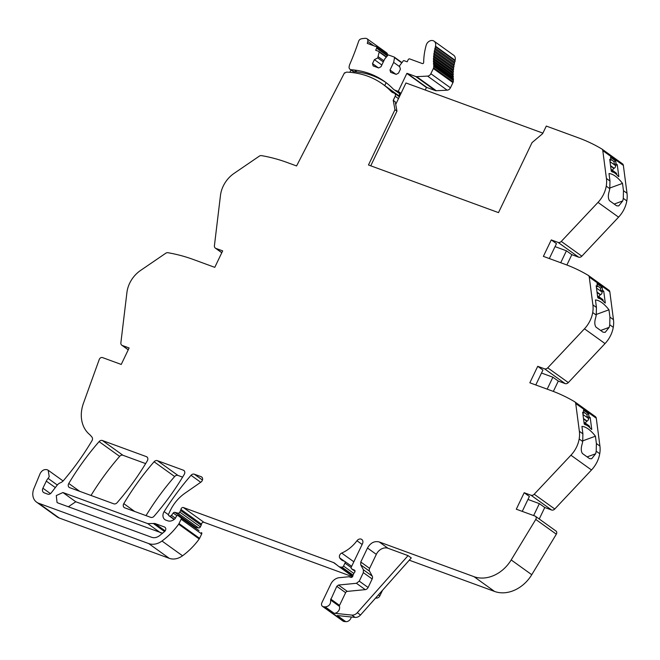 <?xml version="1.0" encoding="UTF-8"?>
<svg xmlns="http://www.w3.org/2000/svg" width="660" height="660" viewBox="0 0 660 660"><rect width="100%" height="100%" fill="white"/><g stroke="black" fill="none" stroke-linecap="round" stroke-linejoin="round"><path stroke-width="0.99" d="M40.054 473.748L40.21 473.401C41.984 470.324 44.303 469.103 47.157 469.722L48.163 470.242L49.211 476.693L48.081 478.401A9.892 7.903 -54.3 0 0 46.307 481.115L42.9 488.21A3.952 3.151 -54.3 0 0 43.601 492.517A3.952 3.151 -54.3 0 0 44.212 492.838L47.792 494.15A3.292 2.632 -54.3 0 0 51.249 492.855L57.106 485.257A6.625 5.296 -54.3 0 1 60.373 482.782A6.946 5.552 -54.3 0 0 63.533 480.505A230.431 184.124 -54.3 0 0 91.987 440.69A3.292 2.632 -54.3 0 0 92.029 437.225L91.459 436.516A32.917 26.301 -54.3 0 0 89.182 434.156A32.901 26.293 -54.3 0 1 83.457 403.219L99.239 359.494A2.632 2.104 -54.3 0 1 102.49 357.58L121.234 364.444L129.121 347.977L122.306 345.477A3.292 2.632 -54.3 0 1 121.795 345.213A3.292 2.632 -54.3 0 1 120.871 342.796L126.918 292.537A26.317 21.029 -54.3 0 1 134.392 275.995A26.359 21.062 -54.3 0 1 140.498 270.501L165.743 253.25A3.325 2.656 -54.3 0 1 167.912 252.706L169.991 253.085A213.873 170.89 -54.3 0 1 193.281 259.471L214.78 267.349L222.667 250.882L215.853 248.383A3.292 2.632 -54.3 0 1 215.35 248.119A3.292 2.632 -54.3 0 1 214.417 245.693L220.473 195.434A26.317 21.029 -54.3 0 1 227.939 178.901A26.359 21.062 -54.3 0 1 234.052 173.407L259.298 156.156A3.325 2.656 -54.3 0 1 261.459 155.612L263.538 155.991A213.873 170.89 -54.3 0 1 286.828 162.376L296.579 165.949L344.487 72.823L344.974 73.029A2.706 2.161 -54.3 0 1 346.962 72.138A96.706 77.269 -54.3 0 1 382.635 84.084A96.706 77.269 -54.3 0 1 391.017 91.319A9.892 7.903 -54.3 0 0 391.867 92.062A9.892 7.903 -54.3 0 0 393.393 92.862L394.284 93.192A2.632 2.104 -54.3 0 1 394.697 93.406A2.632 2.104 -54.3 0 1 395.167 96.253L393.228 100.353L394.96 109.692L368.47 164.975L498.498 212.619L532.034 142.626L542.627 133.667L546.307 126.076L578.416 137.841A213.873 170.89 -54.3 0 1 599.957 147.881L601.714 148.912A3.325 2.656 -54.3 0 1 601.862 149.003A3.325 2.656 -54.3 0 1 602.794 150.645L606.433 178.481A26.359 21.062 -54.3 0 1 606.243 186.136A26.317 21.029 -54.3 0 1 598.001 202.389L561.28 241.411A3.292 2.632 -54.3 0 1 558.08 242.401L551.265 239.91L543.378 256.377L564.878 264.256A213.947 170.948 -54.3 0 1 588.176 275.327A3.325 2.656 -54.3 0 1 588.324 275.418A3.325 2.656 -54.3 0 1 589.256 277.06L592.903 304.895A26.359 21.062 -54.3 0 1 592.705 312.551A26.317 21.029 -54.3 0 1 584.463 328.804L547.742 367.826A3.292 2.632 -54.3 0 1 544.541 368.816L537.727 366.316L529.84 382.792L551.339 390.671A213.947 170.948 -54.3 0 1 574.645 401.742A3.325 2.656 -54.3 0 1 574.786 401.833A3.325 2.656 -54.3 0 1 575.718 403.474L579.364 431.302A26.359 21.062 -54.3 0 1 579.175 438.966A26.317 21.029 -54.3 0 1 570.925 455.218L534.204 494.241A3.292 2.632 -54.3 0 1 531.003 495.231L524.188 492.731L516.302 509.207L535.045 516.07A2.632 2.104 -54.3 0 1 535.45 516.285A2.632 2.104 -54.3 0 1 535.763 519.437L511.186 559.944A32.893 26.284 -54.3 0 1 473.995 576.675L379.211 541.951C374.41 540.804 370.499 542.825 367.488 548.023L360.781 562.023L360.723 564.878L363.388 569.778L363.338 572.632L359.263 581.138L356.416 583.291L338.489 585.04L336.781 586.336L330.602 600.014C330.949 604.082 329.15 606.367 325.207 606.895L323.515 606.713A3.292 2.632 -54.3 0 1 322.459 606.326A3.292 2.632 -54.3 0 1 321.874 602.737L330.784 584.133A9.867 7.887 -54.3 0 1 339.322 577.682L348.744 576.757A1.65 1.32 -54.3 0 1 349.28 576.823L350.782 577.368A1.642 1.312 -54.3 0 0 352.902 575.801A3.3 2.632 -54.3 0 1 353.24 574.678L353.834 573.441L343.555 566.065A1.642 1.312 -54.3 0 1 341.946 567.146L340.939 567.097A6.608 5.28 -54.3 0 1 338.522 566.28A6.608 5.28 -54.3 0 1 338.349 566.148L334.678 563.203A6.583 5.263 -54.3 0 0 334.496 563.062A6.583 5.263 -54.3 0 0 333.473 562.526L183.323 507.507A1.972 1.576 -54.3 0 0 180.923 509.413A3.3 2.632 -54.3 0 1 180.584 510.493L179.817 512.102A1.642 1.312 -54.3 0 1 177.977 513.15L174.859 512.366A1.642 1.312 -54.3 0 0 173.242 513.051L171.46 515.361A1.642 1.312 -54.3 0 1 169.727 516.013L168.993 515.74A1.32 1.048 -54.3 0 1 168.556 514.198L170.329 510.485A36.209 28.933 -54.3 0 1 174.067 504.116A36.3 29.007 -54.3 0 1 184.948 493.226L200.92 482.13A3.292 2.632 -54.3 0 0 201.663 476.974A3.292 2.632 -54.3 0 0 201.16 476.71L194.329 474.202A3.292 2.632 -54.3 0 0 191.029 475.307A230.398 184.099 -54.3 0 0 164.125 511.615A6.575 5.255 -54.3 0 0 164.851 519.593A6.575 5.255 -54.3 0 0 165.866 520.13L167.656 520.781A7.895 6.311 -54.3 0 0 175.057 518.686A1.65 1.32 -54.3 0 0 175.469 518.108L176.17 516.648A1.642 1.312 -54.3 0 1 178.423 515.807L180.914 517.803A1.32 1.048 -54.3 0 1 181.112 519.214L179.025 523.578A3.292 2.632 -54.3 0 1 178.645 524.205A62.659 50.061 -54.3 0 1 161.972 541.027A16.451 13.142 -54.3 0 1 148.698 543.568L38.627 503.233A13.159 10.511 -54.3 0 1 36.589 502.161A13.159 10.511 -54.3 0 1 33.907 488.598L40.054 473.748M351.656 566.338L344.677 561.322A1.642 1.312 -54.3 0 1 344.965 563.12L343.555 566.065M344.677 561.322A1.642 1.312 -54.3 0 0 344.264 561.14A10.609 8.473 -54.3 0 1 341.641 559.993A10.609 8.473 -54.3 0 1 339.743 557.923A3.292 2.632 -54.3 0 1 341.69 553.072A32.893 26.284 -54.3 0 0 356.961 540.746A3.943 3.151 -54.3 0 1 361.771 539.459A3.943 3.151 -54.3 0 1 362.472 543.766L351.31 567.056A1.642 1.312 -54.3 0 0 351.805 568.961L354.725 570.306M353.834 573.441A3.3 2.632 -54.3 0 1 354.511 572.443A1.642 1.312 -54.3 0 0 354.346 570.034M395.167 96.253L398.483 98.629L395.167 96.269L393.294 100.403L395.224 101.78L396.957 111.119L370.747 165.817M159.316 535.846L164.695 531.457C166.229 529.567 166.18 528.082 164.554 527.01L154.877 523.462L147.749 523.619L62.923 492.533L56.298 495.561L57.032 502.474L57.931 502.953L151.693 537.306C154.192 538.131 156.742 537.644 159.316 535.846M113.8 503.819A3.292 2.632 -54.3 0 0 117.109 502.705A230.447 184.14 -54.3 0 0 147.32 460.812A3.292 2.632 -54.3 0 0 146.908 456.91A3.292 2.632 -54.3 0 0 146.396 456.637L102.382 440.517A3.292 2.632 -54.3 0 0 99.082 441.622A230.447 184.14 -54.3 0 0 68.772 483.475A3.292 2.632 -54.3 0 0 69.184 487.385A3.292 2.632 -54.3 0 0 69.696 487.657L113.8 503.819M123.783 503.63A3.292 2.632 -54.3 0 0 124.195 507.54A3.292 2.632 -54.3 0 0 124.699 507.812L150.752 517.357A3.292 2.632 -54.3 0 0 154.06 516.244A230.447 184.14 -54.3 0 0 184.272 474.35A3.292 2.632 -54.3 0 0 183.859 470.448A3.292 2.632 -54.3 0 0 183.348 470.184L157.385 460.663A3.292 2.632 -54.3 0 0 154.077 461.769A230.447 184.14 -54.3 0 0 123.783 503.63L134.706 511.475M57.296 485.017L48.081 478.401M598.001 202.389L618.568 217.157A26.317 21.029 -54.3 0 0 626.81 200.904A26.359 21.062 -54.3 0 0 627 193.24L623.362 165.404A3.325 2.656 -54.3 0 0 622.421 163.771A3.325 2.656 -54.3 0 0 622.281 163.672M618.568 217.157L581.839 256.179L561.28 241.411M558.08 242.401L578.647 257.169A3.292 2.632 -54.3 0 0 581.839 256.179M578.647 257.169L571.832 254.669L566.874 265.007M584.463 328.804L605.03 343.571A26.317 21.029 -54.3 0 0 613.272 327.319A26.359 21.062 -54.3 0 0 613.462 319.654L609.823 291.819A3.325 2.656 -54.3 0 0 608.883 290.185A3.325 2.656 -54.3 0 0 608.743 290.087M605.03 343.571L568.309 382.594L547.742 367.826M544.541 368.816L565.108 383.584A3.292 2.632 -54.3 0 0 568.309 382.594M565.108 383.584L558.294 381.084L553.344 391.421M570.925 455.218L591.492 469.986A26.317 21.029 -54.3 0 0 599.734 453.725A26.359 21.062 -54.3 0 0 599.923 446.069L596.285 418.234A3.325 2.656 -54.3 0 0 595.353 416.6A3.325 2.656 -54.3 0 0 595.205 416.501M591.492 469.986L554.771 509.008L534.204 494.241M531.003 495.231L551.57 509.998A3.292 2.632 -54.3 0 0 554.771 509.008M551.57 509.998L544.756 507.499L539.236 519.007M535.763 519.437L556.331 534.204A2.632 2.104 -54.3 0 0 556.017 531.053L535.45 516.285M556.331 534.204L531.754 574.712L511.186 559.944M409.274 560.191L494.563 591.442A32.893 26.284 -54.3 0 0 531.754 574.712M382.536 590.255L379.83 595.897L378.411 594.883M376.134 597.44L376.984 598.051A3.292 2.632 -54.3 0 0 379.83 595.897M376.984 598.051L375.466 598.199M322.459 606.326L343.018 621.085A3.292 2.632 -54.3 0 0 344.075 621.481L345.766 621.654A4.934 3.943 -54.3 0 0 351.277 617.001M352.506 576.724L203.882 522.274A1.972 1.576 -54.3 0 0 201.49 524.18L180.923 509.413M180.584 510.493L201.151 525.261A3.3 2.632 -54.3 0 0 201.49 524.18M201.151 525.261L200.384 526.87L179.817 512.102M177.977 513.15L198.536 527.909A1.642 1.312 -54.3 0 0 200.384 526.87M198.536 527.909L195.426 527.134A1.642 1.312 -54.3 0 0 194.419 527.29M178.423 515.807L198.99 530.566A1.642 1.312 -54.3 0 0 198.899 530.508M198.99 530.566L180.914 517.803M181.112 519.214L201.679 533.981A1.32 1.048 -54.3 0 0 201.481 532.57M201.679 533.981L199.584 538.337L179.025 523.578M148.698 543.568L169.257 558.327A16.451 13.142 -54.3 0 0 182.539 555.786A62.659 50.061 -54.3 0 0 199.213 538.972A3.292 2.632 -54.3 0 0 199.584 538.337M169.257 558.327L59.185 518.001L38.627 503.233M36.589 502.161L57.156 516.928A13.159 10.511 -54.3 0 0 59.185 518.001M91.014 495.462A230.447 184.14 -54.3 0 1 119.642 456.382A3.292 2.632 -54.3 0 1 122.95 455.276L145.654 463.601M146.017 515.617A230.447 184.14 -54.3 0 1 174.644 476.536A3.292 2.632 -54.3 0 1 177.944 475.431L182.597 477.139M203.882 522.274L183.323 507.507M345.766 621.654L337.252 615.541L355.072 617.397A6.575 5.255 -54.3 0 0 360.525 614.996L411.279 557.931L408.07 555.621L388.047 548.287A9.867 7.887 -54.3 0 0 376.324 554.367L369.616 568.367A3.292 2.632 -54.3 0 0 369.559 571.222L372.232 576.122L363.388 569.778M325.207 606.895L334.042 613.239L351.862 615.087A6.575 5.255 -54.3 0 0 357.316 612.686L408.07 555.621M334.042 613.239A4.934 3.943 -54.3 0 0 338.374 611.143A4.934 3.943 -54.3 0 0 339.438 606.358L330.602 600.014M356.416 583.291L365.252 589.628L347.325 591.385A1.972 1.576 -54.3 0 0 345.617 592.68L339.529 605.385A1.328 1.064 -54.3 0 0 339.438 606.358M365.252 589.628A3.292 2.632 -54.3 0 0 368.099 587.482L359.263 581.138M363.338 572.632L372.174 578.977L368.099 587.482M372.174 578.977A3.292 2.632 -54.3 0 0 372.232 576.122M524.188 492.731L529.394 496.468L522.25 511.385M527.967 499.447L539.36 503.621L544.756 507.499M596.392 443.528L595.435 436.21A39.468 15.403 70 0 0 581.922 426.377L582.895 433.843L582.706 441.507A26.317 21.029 -54.3 0 1 582.136 444.089C580.891 448.231 580.998 451.374 582.45 453.535L589.52 458.609L591.649 458.758L595.634 453.775A26.317 21.029 -54.3 0 0 596.203 451.192L596.392 443.528L599.923 446.069M588.992 416.707L588.613 413.803L583.473 410.116L583.852 413.011L582.648 412.145L584.207 424.042L585.172 424.727A19.734 7.697 70 0 1 590.791 428.769L591.756 429.462L590.197 417.565L588.992 416.707L587.284 417.326L586.905 414.43L583.737 412.153M537.727 366.316L542.933 370.054L535.788 384.97M541.505 373.032L552.89 377.207L558.294 381.084M609.931 317.122L608.974 309.804A39.468 15.403 70 0 0 595.452 299.962L596.434 307.428L596.244 315.092A26.317 21.029 -54.3 0 1 595.675 317.674C594.429 321.816 594.536 324.959 595.988 327.121L603.058 332.195L605.187 332.343L609.172 327.368A26.317 21.029 -54.3 0 0 609.741 324.778L609.931 317.122L613.462 319.654M602.53 290.293L602.151 287.389L597.011 283.701L597.391 286.597L596.186 285.73L597.745 297.627L598.702 298.32A19.734 7.697 70 0 1 604.329 302.354L605.294 303.047L603.735 291.159L602.53 290.293L600.823 290.911L600.443 288.016L597.275 285.739M551.265 239.91L556.471 243.639L549.326 258.555M555.043 246.625L566.428 250.792L571.832 254.669M609.972 181.013L609.782 188.677A26.317 21.029 -54.3 0 1 609.213 191.26C607.967 195.401 608.066 198.553 609.527 200.706L616.588 205.78L618.725 205.928L622.71 200.953A26.317 21.029 -54.3 0 0 623.279 198.363L623.469 190.707L622.512 183.389A39.468 15.403 70 0 0 608.99 173.547L609.972 181.013L606.433 178.481M616.069 163.878L615.689 160.974L610.549 157.286L610.929 160.182L609.724 159.324L611.275 171.212L612.241 171.905A19.734 7.697 70 0 1 617.867 175.939L618.832 176.632L617.273 164.744L616.069 163.878L614.361 164.497L613.981 161.601L610.813 159.324M396.957 111.119L394.96 109.692M533.643 515.559L539.36 503.621M547.173 389.144L552.89 377.207M560.711 262.729L566.428 250.792M595.435 436.21L582.813 440.822M583.852 413.011L582.813 413.391M588.613 413.803L586.905 414.43M587.284 417.326L588.489 418.192L590.197 417.565M583.481 418.498L587.103 421.105A2.302 1.84 -54.3 0 0 588.53 418.481L588.489 418.192M587.103 421.105L586.831 421.253A1.972 1.576 -54.3 0 0 585.593 423.316M589.726 427.589L589.628 426.896A2.302 1.84 -54.3 0 0 588.984 425.749L583.96 422.144M608.974 309.804L596.351 314.408M597.391 286.597L596.351 286.976M602.151 287.389L600.443 288.016M600.823 290.911L602.027 291.778L603.735 291.159M597.019 292.083L600.641 294.69A2.302 1.84 -54.3 0 0 602.068 292.066L602.027 291.778M600.641 294.69L600.369 294.838A1.972 1.576 -54.3 0 0 599.131 296.901M603.256 301.174L603.166 300.481A2.302 1.84 -54.3 0 0 602.522 299.335L597.49 295.729M622.512 183.389L609.889 187.993M615.689 160.974L613.981 161.601M614.361 164.497L615.565 165.363L617.273 164.744M610.549 165.676L614.179 168.275A2.302 1.84 -54.3 0 0 615.607 165.652L615.565 165.363M614.179 168.275L613.907 168.424A1.972 1.576 -54.3 0 0 612.67 170.486M616.795 174.768L616.704 174.067A2.302 1.84 -54.3 0 0 616.052 172.92L611.028 169.315M610.929 160.182L609.881 160.561M62.923 492.533L75.776 501.765L162.624 533.264M75.776 501.765L68.351 506.764M351.013 70.026L349.833 72.311M385.943 82.533A96.698 77.269 -54.3 0 0 357.035 71.973L354.304 70.018A96.698 77.269 -54.3 0 1 384.59 81.535A96.698 77.269 -54.3 0 1 392.972 88.77A9.867 7.887 -54.3 0 0 393.822 89.512A9.867 7.887 -54.3 0 0 395.348 90.321L398.244 91.377L406.84 73.433A0.982 0.784 -54.3 0 1 407.327 73.433L415.767 76.527A3.118 2.491 -54.3 0 0 416.658 76.659L427.589 76.106A3.622 2.887 -54.3 0 0 430.856 73.722L433.348 68.533A3.622 2.887 -54.3 0 0 433.612 67.823A3.622 2.896 -54.3 0 0 433.736 66.437A52.297 41.786 -54.3 0 1 433.661 65.736A0.99 0.792 -54.3 0 0 433.546 64.432A52.297 41.786 -54.3 0 1 433.48 63.277A0.99 0.792 -54.3 0 0 433.43 61.949A52.297 41.786 -54.3 0 1 433.422 60.786A0.99 0.792 -54.3 0 0 433.447 59.441A52.297 41.786 -54.3 0 1 433.488 58.261A0.99 0.792 -54.3 0 0 433.579 56.909A52.297 41.786 -54.3 0 1 433.686 55.721A0.99 0.792 -54.3 0 0 433.843 54.359A52.297 41.786 -54.3 0 1 434.008 53.163A0.99 0.792 -54.3 0 0 434.231 51.794A52.297 41.786 -54.3 0 1 434.445 50.605A0.99 0.792 -54.3 0 0 434.734 49.236A52.297 41.786 -54.3 0 1 435.014 48.04A0.99 0.792 -54.3 0 0 435.361 46.67A52.297 41.786 -54.3 0 1 435.493 46.2A5.593 4.471 -54.3 0 0 434.098 41.184A5.593 4.471 -54.3 0 0 426.178 45.243A63.475 50.721 -54.3 0 0 423.67 62.51A0.99 0.792 -54.3 0 1 422.383 63.575L409.728 58.938A1.312 1.048 -54.3 0 0 408.161 59.746L407.179 61.809L403.961 60.629A0.66 0.528 -54.3 0 0 403.293 60.86L399.481 65.901L400.405 69.176L398.508 73.153L396.165 74.365L390.662 72.352L390.002 70.034L395.909 74.275M394.449 57.206L401.882 62.543L394.358 57.131A0.66 0.528 -54.3 0 1 394.54 57.651L393.665 62.386L390.002 70.034M394.358 57.131A0.66 0.528 -54.3 0 0 394.259 57.074L388.583 54.994A0.66 0.528 -54.3 0 0 387.915 55.225L384.664 59.087L381.001 66.734L378.659 67.955L373.156 65.934L372.504 63.624L374.401 59.656L377.726 57.931L379.162 52.016A0.66 0.528 -54.3 0 0 378.881 51.439L375.672 50.259L376.654 48.205A1.312 1.048 -54.3 0 0 376.216 46.662L367.274 43.387L367.777 41.481A3.118 2.491 -54.3 0 0 366.985 38.734A3.118 2.491 -54.3 0 0 365.722 38.346A26.144 20.889 -54.3 0 0 361.201 38.858A3.118 2.491 -54.3 0 0 358.644 41.267A250.148 199.881 -54.3 0 1 349.775 64.334A5.602 4.471 -54.3 0 0 349.322 65.876A5.602 4.471 -54.3 0 0 349.288 66.099A3.292 2.632 -54.3 0 0 350.031 69.316A3.292 2.632 -54.3 0 0 351.161 69.721A96.706 77.269 -54.3 0 1 354.304 70.018M415.767 76.527L435.369 90.601L426.929 87.508A0.982 0.784 -54.3 0 0 426.442 87.508L406.84 73.433M387.486 54.714A3.118 2.491 -54.3 0 0 386.587 52.8L366.985 38.734M435.369 90.601A3.118 2.491 -54.3 0 0 436.26 90.733L447.191 90.172A3.622 2.887 -54.3 0 0 450.458 87.796L452.95 82.607A3.622 2.887 -54.3 0 0 453.214 81.898A3.622 2.896 -54.3 0 0 453.329 80.503A52.297 41.786 -54.3 0 1 453.255 79.81A0.99 0.792 -54.3 0 0 453.148 78.507A52.297 41.786 -54.3 0 1 453.073 77.352A0.99 0.792 -54.3 0 0 453.049 76.04A52.297 41.786 -54.3 0 1 453.024 74.86A0.99 0.792 -54.3 0 0 453.04 73.516A52.297 41.786 -54.3 0 1 453.09 72.336A0.99 0.792 -54.3 0 0 453.181 70.983A52.297 41.786 -54.3 0 1 453.288 69.795A0.99 0.792 -54.3 0 0 453.445 68.434A52.297 41.786 -54.3 0 1 453.61 67.237A0.99 0.792 -54.3 0 0 453.824 65.868A52.297 41.786 -54.3 0 1 454.047 64.672A0.99 0.792 -54.3 0 0 454.336 63.302A52.297 41.786 -54.3 0 1 454.616 62.106A0.99 0.792 -54.3 0 0 454.963 60.745A52.297 41.786 -54.3 0 1 455.095 60.274A5.593 4.471 -54.3 0 0 453.701 55.25L434.098 41.184M433.455 61.966L453.049 76.04A0.99 0.792 -54.3 0 0 453.032 76.024L433.471 61.982M425.238 90.024L426.442 87.508M453.255 79.81L433.661 65.736M453.148 78.507L433.653 64.507M453.073 77.352L433.48 63.277M453.024 74.86L433.422 60.786M453.04 73.516L433.447 59.441M453.09 72.336L433.488 58.261M453.181 70.983L433.579 56.909M453.288 69.795L433.686 55.721M453.445 68.434L433.843 54.359M453.61 67.237L434.008 53.163M453.824 65.868L434.231 51.794M454.047 64.672L434.445 50.605M454.336 63.302L434.734 49.236M454.616 62.106L435.014 48.04M454.963 60.745L435.361 46.67M393.665 62.386L399.712 66.734M372.504 63.624L378.403 67.856M374.401 59.656L381.843 64.993M377.726 57.931L383.303 61.933M378.287 56.752L383.864 60.761M350.031 69.316L352.762 71.28A3.292 2.632 -54.3 0 0 353.884 71.676L351.161 69.721M357.035 71.973A96.706 77.269 -54.3 0 0 353.892 71.676M398.244 91.377L401.008 93.357M398.871 95.741L399.803 93.802M384.73 85.594L386.133 82.681M542.883 133.13L405.983 82.97L395.711 104.412M182.539 555.786L161.972 541.027M199.213 538.972L178.645 524.205M168.415 514.693L164.125 511.615M200.722 482.27L191.029 475.307M202.455 480.034L194.329 474.202M201.16 476.71L202.084 477.37M168.787 515.633L174.141 519.478L168.993 515.74M169.727 516.013L174.339 519.321M175.42 518.207L171.46 515.361M173.242 513.051L177.012 515.757M195.426 527.134L174.859 512.366M333.473 562.526L336.864 564.96M352.918 575.702L340.939 567.097M341.946 567.146L353.067 575.124M344.965 563.12L351.153 567.559M344.215 561.132L339.743 557.923M353.834 561.792L341.69 553.072M362.134 544.467L356.961 540.746M355.03 571.279L351.805 568.961M344.075 621.481L323.515 606.713M351.862 615.087L355.072 617.397M339.529 605.385L330.693 599.041M336.781 586.336L345.617 592.68M347.325 591.385L338.489 585.04M360.723 564.878L369.559 571.222M369.616 568.367L360.781 562.023M367.488 548.023L376.324 554.367M388.047 548.287L379.211 541.951M494.563 591.442L473.995 576.675M582.706 441.507L579.175 438.966M599.734 453.725L596.203 451.192M582.895 433.843L579.364 431.302M575.718 403.474L596.285 418.234M596.244 315.092L592.705 312.551M613.272 327.319L609.741 324.778M596.434 307.428L592.903 304.895M589.256 277.06L609.823 291.819M609.782 188.677L606.243 186.136M626.81 200.904L623.279 198.363M627 193.24L623.469 190.707M623.362 165.404L602.794 150.645M392.84 92.631L391.017 91.319M221.818 252.664L215.853 248.383M128.263 349.759L122.306 345.477M50.457 493.63L42.9 488.21M55.316 487.583L46.307 481.115M79.703 491.32L68.772 483.475M119.642 456.382L99.082 441.622M122.95 455.276L102.382 440.517M146.396 456.637L147.32 457.306M174.644 476.536L154.077 461.769M177.944 475.431L157.385 460.663M183.348 470.184L184.272 470.844M360.525 614.996L357.316 612.686M595.634 453.775L587.119 456.885M609.172 327.368L600.658 330.47M622.71 200.953L614.196 204.055M147.749 523.619L160.603 532.843M154.877 523.462L165.206 530.879M153.326 523.495L164.571 531.572M611.127 170.057L616.704 174.067M610.03 161.65L615.607 165.652M610.607 166.056L613.907 168.424M597.589 296.472L603.166 300.481M596.491 288.065L602.068 292.066M597.069 292.471L600.369 294.838M584.051 422.887L589.628 426.896M582.953 414.48L588.53 418.481M583.531 418.877L586.831 421.253M426.929 87.508L407.327 73.433M436.26 90.733L416.658 76.659M427.589 76.106L447.191 90.172M450.458 87.796L430.856 73.722M433.348 68.533L452.95 82.607M453.214 81.898L433.612 67.823M453.329 80.503L433.736 66.437M455.095 60.274L435.493 46.2M394.54 57.651L401.676 62.782M379.162 52.016L386.298 57.148M386.504 56.909L379.071 51.571M376.654 48.205L387.362 55.885M367.777 41.481L373.709 45.738M400.645 94.116L395.348 90.321M63.104 480.967L48.23 470.283M198.949 530.533L178.381 515.773M352.688 576.452L338.522 566.28M355.022 571.304L351.607 568.846M595.353 416.6L574.786 401.833M608.883 290.185L588.324 275.418M622.421 163.771L601.862 149.003M399.374 96.764L394.697 93.406M399.605 96.278L382.635 84.084M221.785 252.739L215.35 248.119M128.23 349.833L121.795 345.213M453.197 78.54L433.603 64.465M386.512 56.9L378.98 51.496M388.039 55.11L376.423 46.769M400.537 94.331L393.822 89.512"/></g></svg>
